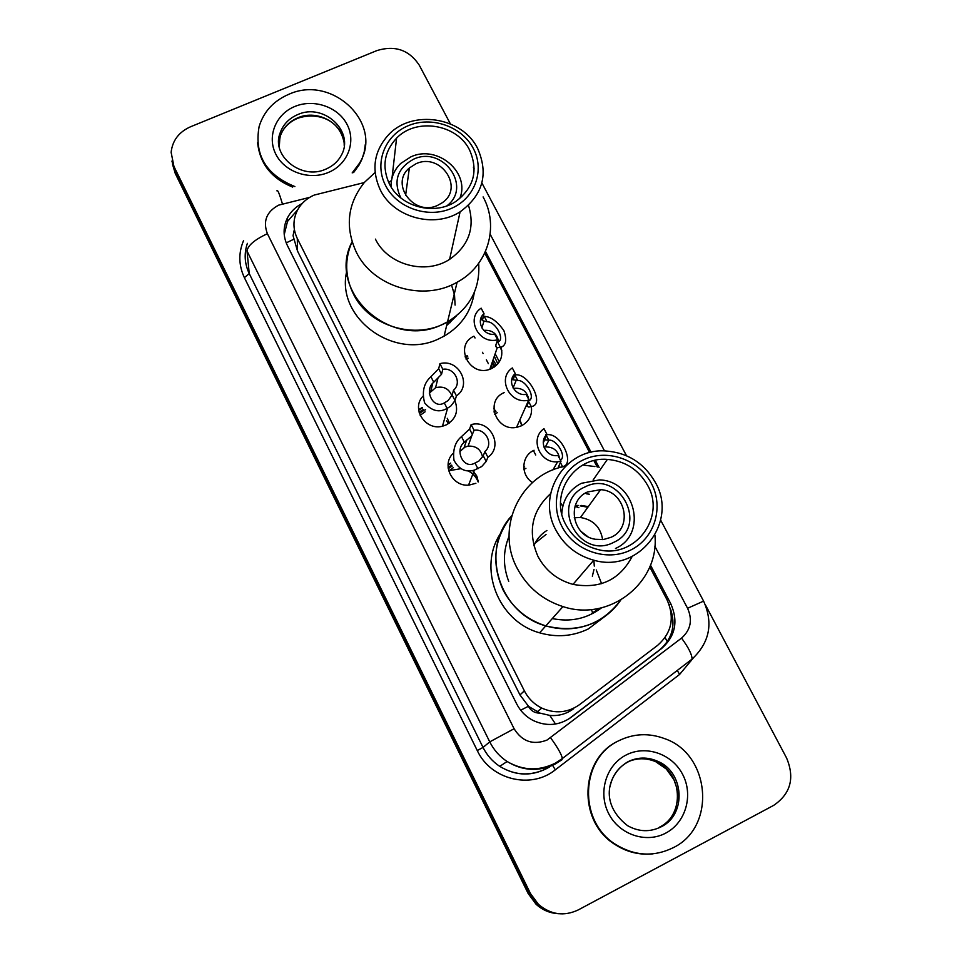 <?xml version="1.0" encoding="UTF-8"?>
<svg xmlns="http://www.w3.org/2000/svg" width="962" height="962" viewBox="0 0 962 962"><rect width="100%" height="100%" fill="white"/><g stroke="black" fill="none" stroke-linecap="round" stroke-linejoin="round"><path stroke-width="1.44" d="M501.046 347.162C503.415 356.625 500.288 363.744 491.654 368.518L490.74 368.915C469.985 378.066 453.379 345.514 473.905 336.183M531.349 406.505C532.455 415.175 529.124 421.609 521.38 425.817L517.376 427.152C496.464 432.611 484.343 400.613 504.148 392.616M430.062 391.197L430.916 390.885L432.659 383.622M454.954 400.829C458.754 411.231 455.832 419.264 446.164 424.903L443.121 426.01C426.022 431.505 410.738 409.018 422.847 396.32M491.414 366.654L492.52 368.097M364.261 182.564L314.141 195.094C306.914 198.232 301.443 203.114 297.727 209.716C292.857 219.144 292.713 228.74 297.294 238.48L524.362 690.836C528.318 698.508 534.126 704.268 541.798 708.104C555.242 713.996 567.857 712.83 579.653 704.569L657.707 645.286C671.765 632.755 674.879 617.592 667.051 599.819L649.735 566.895M540.055 713.131L528.378 706.288C530.964 710.906 534.86 713.191 540.055 713.131L549.807 715.415C558.585 716.209 566.546 713.96 573.689 708.681M456.433 315.885L446.645 325.541M294.348 229.473L293.049 235.666L297.535 251.106L519.973 694.937L528.09 705.711M597.282 467.099L593.891 460.654M589.67 452.633L484.776 253.078M532.503 482.515C520.286 475.108 521.296 455.651 534.066 450.276M475.889 483.297L469.083 485.088C452.212 487.085 441.053 464.61 453.186 453.342M448.1 464.49L450.661 463.083M418.638 409.632L422.438 407.419M493.795 408.67L494.42 408.369M302.128 203.547C295.575 206.878 290.668 211.688 287.397 217.965C283.02 227.056 283.008 236.243 287.373 245.502L516.606 703.775C520.334 711.062 525.793 716.618 532.996 720.418C546.464 726.695 559.187 725.661 571.163 717.303L661.591 648.532C675.42 636.183 678.475 621.248 670.767 603.727L650.456 565.103M284.223 234.596L287.518 221.416L297.727 209.716M705.23 604.533L786.567 757.96C794.949 777.981 790.644 793.782 773.688 805.362L578.258 909.92C563.997 916.618 550.721 914.754 538.431 904.34L530.471 893.542L173.942 166.462L171.128 152.333C172.439 140.536 178.884 132.022 190.464 126.804L377.02 50.541C395.045 45.082 409.127 49.952 419.252 65.151L450.372 123.845M473.388 167.256L474.218 168.831M557.178 913.587C549.146 912.914 542.087 909.775 536.014 904.184L528.15 893.506L175.252 173.437L171.933 161.063L174.591 169.961L529.304 893.53L174.591 169.961L173.942 166.462M558.489 913.72C550.42 913.034 543.326 909.884 537.217 904.256L529.304 893.53L537.217 904.256C543.326 909.884 550.42 913.034 558.489 913.72M599.17 467.58L595.346 460.317M591.113 452.284L485.509 251.467M670.322 608.417C676.021 624.915 672.486 638.708 659.704 649.831L568.59 719.083M175.252 173.437L172.607 164.586M535.738 455.014L533.429 450.577M488.347 363.648L486.351 359.8M483.104 353.535L482.455 352.284M475.036 337.987L474.398 336.76M501.839 350.697L500.18 347.522M494.324 356.193L497.823 363.901M499.35 361.808L495.586 354.569M294.889 186.58C265.993 174.771 254.076 154.762 259.127 126.539C263.708 111.64 273.557 100.914 288.684 94.36C332.539 74.002 384.415 124.29 359.283 163.504L352.176 172.919M292.676 187.109C271.488 178.463 259.8 163.648 257.612 142.653M365.283 144.601L364.213 152.08L361.904 159.319L359.187 164.827L353.607 172.571M415.921 163.805C440.62 151.948 464.899 188.035 442.003 202.898L437.638 205.351C414.201 216.787 389.598 184.031 409.367 167.977L415.921 163.805M400.829 197.931C393.013 181.217 397.246 168.326 413.516 159.223C442.688 145.19 472.619 186.628 446.885 205.844M391.041 186.868C390.885 177.754 394.107 169.949 400.721 163.456L410.822 156.878C437.373 144.18 470.923 172.739 459.644 198.689M442.472 324.398C390.524 350.685 325.902 290.969 352.08 241.799C344.54 258.958 344.913 276.238 353.222 293.614C368.783 326.503 415.861 340.572 447.534 321.861L442.472 324.398M474.302 292.496C471.344 311.435 461.279 325.998 444.083 336.159L439.153 338.636C394.3 361.183 335.209 317.508 346.825 270.911M478.679 263.347C480.291 288.588 469.913 308.093 447.534 321.861C469.913 308.093 480.291 288.588 478.679 263.347M454.401 317.448L446.861 324.639M460.63 195.647L461.808 196.801M450.781 321.308L450.793 319.913M451.515 284.992L454.509 294.877L455.098 305.098M451.695 319.336L450.048 322.727M483.104 196.921C499.518 226.527 487.938 265.885 457.106 282.227C423.28 302.044 372.883 286.965 356.229 251.972C344.817 226.791 347.547 203.595 364.418 182.383L375.096 172.499M468.506 205.399C475.228 227.597 468.927 245.587 449.603 259.367C425.553 275.204 387.734 264.911 375.42 239.117M477.621 148.449C488.792 173.99 482.948 195.118 460.101 211.832C434.283 228.667 393.602 217.568 380.339 190.007C371.14 169.769 373.785 151.455 388.275 135.077C411.844 109.103 462.121 116.739 477.621 148.449M473.208 148.256C485.04 170.058 475.036 198.316 451.443 208.369C428.03 218.759 396.957 208.032 385.63 185.642C373.929 163.396 384.692 135.389 408.128 125.757C431.397 115.813 461.712 126.299 473.208 148.256M389.418 184.019C381.698 166.979 384.091 151.683 396.584 138.131C416.245 117.46 456.89 124.05 469.492 149.831C478.535 170.442 473.989 187.638 455.856 201.443C434.68 215.945 400.505 206.998 389.418 184.019M388.648 182.455L391.486 180.495M673.292 847.666C653.919 857.13 634.74 856.084 615.764 844.516C577.753 821.416 580.218 758.465 618.722 740.776C633.585 733.489 648.893 732.779 664.67 738.648C710.269 754.088 716.822 826.731 673.292 847.666M652.97 853.847C639.489 855.218 626.887 852.128 615.163 844.6C577.224 821.56 579.689 758.717 618.121 741.065L619.576 740.343M575.156 505.904L577.873 505.796M580.182 505.88L587.89 507.227M593.915 560.233L594.275 566.089M593.999 569.456L592.339 576.226M574.23 517.76L580.435 517.508C593.121 519.636 600.516 527.02 602.621 539.634M587.481 491.991L600.601 489.67C625.228 490.704 633.585 527.597 611.147 537.253L603.451 539.538L595.322 539.273C571.861 535.834 566.245 500.853 587.481 491.991M613.792 542.315C579.052 560.858 548.881 502.368 584.872 486.988C619.131 468.831 649.591 526.334 613.792 542.315M561.796 513.936C562.578 499.951 569.119 489.73 581.397 483.297L599.434 479.906C635.209 480.591 648.172 534.295 615.464 548.472M595.791 621.909C579.845 629.557 563.179 630.88 545.779 625.889C498.857 613.359 479.797 549.615 511.664 515.824C493.903 538.263 491.065 562.998 503.126 590.043C512.469 607.743 526.695 619.696 545.779 625.889C576.911 633.429 601.875 624.843 620.706 600.144C614.297 609.511 606 616.762 595.791 621.909M607.022 614.814L588.335 628.932C572.799 636.387 556.553 637.686 539.61 632.816C497.619 621.44 477.188 567.003 501.058 532.707M591.438 613.467L600.072 608.164M598.701 608.453L597.943 609.667M574.999 506.385L578.896 507.708M575.264 505.591L578.15 505.399M581.433 505.459L588.323 506.625M596.284 569.961L601.587 583.681M560.509 502.861L562.782 506.192M535.064 543.193L546.043 534.451M546.921 530.459C540.945 534.175 536.592 539.285 533.874 545.791M591.197 609.523L592.628 612.289M587.493 536.423L581.18 531.553M654.918 535.173C659.752 582.371 609.523 622.282 562.962 606.589C542.484 599.939 527.212 587.145 517.147 568.205C494.925 527.224 521.007 473.749 565.247 466.342M632.154 556.469C619.696 579.906 599.975 589.213 572.991 584.379C557.323 580.026 545.646 570.707 537.95 556.421C527.465 531.974 531.673 511.05 550.577 493.662M508.718 581.337C502.873 566.005 502.994 550.949 509.09 536.183M655.194 482.166C678.679 521.705 638.78 573.617 593.758 560.197C576.851 555.495 564.237 545.454 555.904 530.098C535.822 494.191 565.403 448.015 605.375 450.95C627.404 452.513 644.011 462.926 655.194 482.166M586.243 493.771L589.357 494.215M651.274 483.273C664.177 507.07 654.713 538.467 630.627 550.072C606.745 562.048 574.278 550.877 561.88 526.406C549.122 502.116 559.403 470.983 583.333 459.872C607.082 448.4 638.72 459.307 651.274 483.273M565.752 524.543C548.989 494.721 574.025 456.301 607.359 459.403C625.12 460.978 638.503 469.552 647.486 485.101C666.558 517.364 634.559 559.68 597.811 549.494C583.501 545.791 572.823 537.481 565.752 524.543M582.792 465.007L594.901 466.558M601.563 607.828C587 618.722 570.586 622.306 552.296 618.566M444.288 402.886L448.027 400.649L452.14 394.997L453.523 390.187C462.421 382.864 454.389 367.243 442.809 369.288L439.935 363.66L438.684 368.711L430.94 376.719C423.881 382.972 421.765 391.678 424.591 402.813C431.589 411.014 439.105 412.89 447.126 408.441L444.288 402.886C433.441 409.836 423.508 390.271 433.754 382.239L430.94 376.719M442.809 369.288L441.546 374.29L433.754 382.239M451.875 395.707C448.785 388.48 443.35 385.81 435.57 387.722L429.305 393.181M439.935 363.66C458.718 358.333 472.57 385.149 456.421 395.863L455.014 400.613L450.793 406.06L447.126 408.441M456.421 395.863L453.523 390.187M474.062 430.291L471.741 435.846L464.357 442.207C454.449 449.47 462.938 469.228 474.266 463.419L478.896 461.051L483.249 455.772L484.944 451.515C493.867 444.023 485.69 428.162 474.062 430.291L471.139 424.567L469.576 429.064L461.495 436.604C455.134 441.895 452.633 449.783 453.992 460.269C458.934 469.408 465.752 472.679 474.434 470.081L468.554 485.113M482.575 457.046C480.904 449.374 476.07 445.743 468.085 446.14L464.911 447.126L459.908 451.527M471.139 424.567L472.162 424.35C490.812 420.033 503.619 446.645 487.89 457.275L486.171 461.483L481.697 466.546L474.434 470.081M487.89 457.275L484.944 451.515M496.753 342.34L497.594 341.991C505.747 340.452 495.779 321.38 487.049 321.765L482.395 320.635L484.03 313.684C475.276 320.767 483.285 336.195 494.733 334.199L497.631 339.766L495.851 344.997L495.983 346.729L497.27 347.643L489.826 369.24M498.508 341.366C496.981 333.453 492.051 329.786 483.742 330.363M483.249 316.27L484.235 316.366C490.74 316.606 497.282 321.332 503.86 330.567C507.142 340.187 505.988 345.815 500.432 347.426L497.27 347.643M484.03 313.684L481.144 308.165C465.247 318.41 478.992 344.985 497.631 339.766M517.664 380.495L513.191 379.762L515.247 373.557C506.481 380.784 514.61 396.452 526.118 394.384L529.064 400.036L526.996 406.265L528.835 407.094L531.252 406.553C545.562 405.014 528.174 371.825 514.802 375.012L517.664 380.495C525.769 379.641 536.267 398.148 528.727 400.781M528.775 399.507C527.128 391.173 521.993 387.47 513.371 388.395M515.247 373.557L512.325 367.941C496.548 378.319 510.04 405.074 528.679 400.12L529.064 400.036M560.461 460.257C566.979 456.361 556.373 439.141 548.953 440.163L544.468 439.814L546.957 434.367C538.467 441.522 545.887 456.974 557.202 455.615L557.996 455.531L560.99 461.267L558.477 466.726L560.209 467.316L562.542 466.594C575.324 464.911 561.555 433.08 547.438 434.668L545.851 434.559M559.511 458.441C558.116 450.637 553.403 446.801 545.37 446.921L544.011 447.186M546.957 434.367L543.987 428.667C529.449 438.419 539.754 463.684 557.623 461.772L560.99 461.267M555.519 724.037L549.807 715.415M294.083 239.105L286.207 242.881M667.387 641.606L665.055 637.65M528.378 706.288L520.683 710.209M297.535 251.106L297.294 238.48M519.973 694.937L524.362 690.836M309.656 197.378L278.655 205.146C266.498 211.712 262.746 221.236 267.388 233.706L514.093 728.739C522.186 741.642 533.164 745.406 547.029 740.055L681.553 638.095C690.728 629.906 692.736 619.961 687.577 608.285L654.797 546.188M514.093 728.739L489.754 741.87L483.032 747.438C486.94 755.242 492.508 761.555 499.735 766.353L507.118 761.507C522.943 770.694 539.033 771.235 555.375 763.119L562.385 758.513L562 759.739L554.894 764.237C538.66 771.885 522.739 770.971 507.118 761.507C499.603 756.529 493.819 749.975 489.754 741.87L247.018 251.046C247.799 245.502 254.581 239.718 267.388 233.706M691.221 660.666L692.051 659.114L562.385 758.513C561.616 754.485 557.695 747.582 550.625 737.794M244.384 277.657L249.242 273.581L483.032 747.438L477.26 750.54L244.384 277.657C238.636 265.368 238.348 253.042 243.518 240.68M247.378 243.338C243.927 253.583 244.552 263.66 249.242 273.581L247.018 251.046M693.085 658.248L679.617 674.422L555.314 769.828C531.012 789.634 490.632 779.701 477.26 750.54M530.471 893.542L528.15 893.506M549.29 767.135C532.756 776.562 516.233 776.31 499.735 766.353C514.766 775.456 530.098 776.334 545.743 768.963M604.533 450.925L490.187 234.259M679.617 674.422L677.284 670.442M555.314 769.828L552.633 765.403M687.577 608.285L703.595 601.118C713.455 623.268 709.607 642.592 692.051 659.114C692.051 654.605 688.551 647.606 681.553 638.095M660.666 520.141L703.619 601.166M282.443 203.908C279.341 193.494 277.501 189.141 276.912 190.861M550.961 766.029L550.553 765.391M669.275 604.918L670.767 603.727M659.704 649.831L661.591 648.532M569.732 718.253L571.163 717.303M279.281 147.006L280.17 132.84C283.177 124.447 289.009 118.374 297.655 114.622C323.701 102.465 355.002 131.553 341.269 155.387C337.999 161.448 332.96 165.981 326.154 168.999M328.535 172.39C309.487 180.615 284.644 172.042 275.829 154.197C266.727 136.472 275.781 114.129 294.865 106.457C313.816 98.509 338.167 106.926 347.09 124.495C356.289 141.943 347.715 164.442 328.535 172.39M278.884 144.492L280.303 136.003C283.285 127.645 289.093 121.597 297.703 117.857C318.061 108.634 344.781 124.471 344.216 145.49M661.147 826.827C649.939 832.322 638.744 831.926 627.549 825.661C597.835 802.428 608.922 772.426 628.222 761.591C637.842 757.046 647.546 756.89 657.323 761.146C684.186 771.536 686.976 814.537 661.147 826.827M610.028 786.663C612.349 775.468 618.35 767.231 628.018 761.928C637.553 757.25 647.318 756.986 657.323 761.146L655.759 761.724C682.503 772.065 685.269 814.886 659.547 827.128M665.824 833.056C646.019 843.782 619.023 834.523 608.573 813.395C597.823 792.435 606.156 765.127 626.009 755.062C645.718 744.696 672.161 753.775 682.707 774.542C693.554 795.141 685.798 822.618 665.824 833.056M630.122 760.93C638.672 757.84 647.21 758.116 655.759 761.724L666.365 769.047L673.965 779.737L676.767 787.83L677.609 793.518L677.585 799.254L675.901 807.659M446.512 420.839L448.52 423.605M419.396 413.347L423.953 410.413M425.108 411.796L420.141 415.283M418.686 410.113L422.294 408.044M424.783 410.065L425.589 409.752M423.448 409.415L419.059 412.157M441.546 374.29L438.684 368.711M455.014 400.613L452.14 394.997M449.891 470.538L460.69 468.71M468.001 470.803C472.835 473.292 476.238 477.032 478.198 482.01M448.22 468.614L452.2 466.125M453.415 467.604L448.701 470.887M477.356 477.296L472.655 470.49M448.064 464.947L450.481 463.636M451.695 465.115L448.076 467.279M469.143 485.076L468.843 484.367M477.934 468.807L475.06 463.167M464.357 442.207L461.495 436.604M472.486 434.74L469.576 429.064M486.171 461.483L483.249 455.772M467.207 355.663L465.091 356.782M492.412 363.756L494.191 367.111M492.64 368.025L491.281 365.043M468.266 358.249L466.173 359.511M465.452 357.864L467.712 356.649M495.117 366.45L492.857 362.47M484.235 316.366L487.049 321.765M497.594 341.991L500.432 347.426M481.373 317.219L482.383 319.156M495.442 410.353L493.963 411.111M521.356 423.629L519.817 420.021M497.222 412.722L494.672 414.201M494.167 412.289L495.959 411.351M528.499 401.286L531.252 406.553M512.59 377.152L513.287 378.487M525.925 468.302L523.941 469.408M523.737 467.267L524.603 466.823M546.163 435.173L548.749 440.139M560.341 462.373L562.542 466.594M544.312 438.035L544.672 438.756M537.061 711.844L541.798 708.104M287.518 221.416L287.397 217.965M538.431 904.34L536.014 904.184M552.501 764.898L553.703 763.984M626.515 455.735L481.89 182.972M343.951 141.907C339.069 118.494 315.861 111.953 297.655 118.326C289.045 122.006 283.261 127.898 280.303 136.003L280.17 132.84C270.707 155.411 301.31 180.567 325.733 169.168M359.283 163.504L359.187 164.827M457.106 282.227L444.083 336.159M409.367 167.977L405.579 195.514M449.603 259.367L460.101 211.832M391.979 178.223L396.584 138.131M615.764 844.516L615.163 844.6M600.601 489.67L580.435 517.508M562.962 606.589L539.61 632.816M572.991 584.379L593.758 560.197M593.145 480.002L607.359 459.403M447.595 408.201L442.484 426.166M449.374 423.015L447.246 418.29M435.57 387.722L437.926 378.294M466.762 439.899L464.117 447.534M478.391 481.89L476.587 475.661L472.582 470.502M468.085 446.14L471.741 435.858M491.678 365.897L492.616 368.049M496.524 365.259L493.506 360.594M481.878 327.922L483.91 321.284M481.036 318.013L482.395 320.635M513.095 387.951L516.173 380.327M521.777 425.613L519.781 420.093M528.679 400.12L516.57 427.308M512.493 378.427L511.592 380.699M512.253 377.97L513.191 379.762M545.37 446.921L548.953 440.163M557.623 461.772L552.861 470.021M544.684 439.959L543.241 442.724M543.963 438.864L544.468 439.814"/></g></svg>
